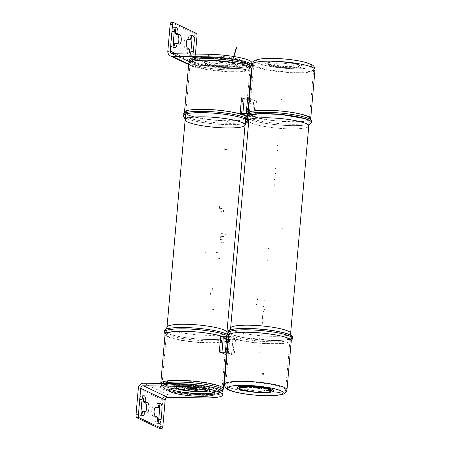 <?xml version="1.0" encoding="UTF-8"?>
<svg xmlns="http://www.w3.org/2000/svg" width="451" height="451" viewBox="0 0 451 451"><rect width="100%" height="100%" fill="white"/><g stroke="black" fill="none" stroke-linecap="round" stroke-linejoin="round"><path stroke-width="0.34" stroke-dasharray="2.25 1.69" d="M203.711 391.97A30.07 4.933 -175 0 0 221.971 389.038A30.07 4.933 -175 0 0 192.447 381.507A30.07 4.933 -175 0 0 162.061 383.795A30.07 4.933 -175 0 0 203.711 391.97M231.763 71.326A30.07 4.933 -175 0 0 250.023 68.394A30.07 4.933 -175 0 0 220.5 60.857A30.07 4.933 -175 0 0 190.113 63.151A30.07 4.933 -175 0 0 231.763 71.326M185.649 118.207A32.478 5.327 5 0 1 185.023 117.891A32.478 5.327 5 0 1 184.527 117.604A32.478 5.327 -175 0 0 214.98 123.963A32.478 5.327 -175 0 0 246.066 122.988A32.478 5.327 5 0 1 245.536 123.185A32.478 5.327 5 0 1 215.837 124.036A32.478 5.327 5 0 1 185.649 118.207M222.208 336.722L221.588 336.841A31.429 5.158 5 0 1 227.124 339.473L234.294 339.71L232.941 355.157L228.127 354.875A3.907 0.643 -175 0 0 226.041 355.05L225.979 355.185M228.026 339.62L226.678 355.061M227.704 352.389L227.214 352.282L227.704 352.389M232.941 355.157L232.699 355.151A4.121 0.676 5 0 1 234.216 355.309L235.569 339.862A4.121 0.676 -175 0 0 234.046 339.71L232.84 339.896L231.526 354.926L234.261 355.315M233.268 355.027A31.429 5.158 5 0 1 227.732 352.4A31.429 5.158 5 0 0 233.268 355.027M227.868 336.807L228.183 336.812L226.83 352.254M221.915 336.717L220.562 352.158M234.294 339.71L234.621 339.586A31.429 5.158 5 0 1 229.085 336.953L228.183 336.812M247.278 391.22A18.333 3.01 -175 0 0 262.64 392.612A18.333 3.01 -175 0 0 263.271 392.618M251.821 387.471A9.494 1.556 -175 0 0 249.815 389.985A9.494 1.556 -175 0 0 264.895 390.216A9.494 1.556 -175 0 0 251.821 387.471M291.791 339.654A32.478 5.327 5 0 1 291.78 339.659A32.478 5.327 5 0 1 272.816 341.813A32.478 5.327 5 0 1 228.403 334.118A32.478 5.327 5 0 1 228.392 334.106M292.637 337.534L286.785 339.823L272.934 340.494A32.478 5.327 5 0 1 227.947 331.66A32.478 5.327 5 0 1 260.763 329.185A32.478 5.327 5 0 1 292.654 337.325A32.478 5.327 5 0 1 272.928 340.494A32.478 5.327 5 0 1 228.138 332.348A32.478 5.327 -175 0 0 229.52 333.52A32.478 5.327 -175 0 0 259.838 339.8A32.478 5.327 -175 0 0 290.782 338.881A32.478 5.327 -175 0 0 292.344 337.962A32.478 5.327 5 0 1 272.928 340.494L242.79 337.506L232.096 334.721L227.924 331.874M180.862 384.376A27.973 4.589 5 0 1 219.4 392.46A27.973 4.589 5 0 1 174.96 391.789A27.973 4.589 5 0 1 180.862 384.376M228.488 336.745A32.478 5.327 5 0 1 228.882 337.692A32.478 5.327 5 0 1 228.121 338.701A32.478 5.327 5 0 1 209.157 340.86A32.478 5.327 5 0 1 164.745 333.159A32.478 5.327 5 0 1 164.733 333.148M208.108 342.675A30.279 4.967 5 0 1 166.171 334.445A30.279 4.967 5 0 1 184.555 331.491A30.279 4.967 5 0 1 226.492 339.721A30.279 4.967 5 0 1 208.108 342.675M164.485 331.389A32.478 5.327 -175 0 0 166.853 333.086A32.478 5.327 -175 0 0 205.301 339.423A32.478 5.327 -175 0 0 228.68 335.51A32.478 5.327 5 0 1 228.995 336.367A32.478 5.327 5 0 1 227.124 337.923A32.478 5.327 5 0 1 209.275 339.535A32.478 5.327 5 0 1 165.861 332.562A32.478 5.327 5 0 1 164.288 330.701M202.589 394.693A27.894 4.578 -175 0 0 217.331 389.929A27.894 4.578 -175 0 0 180.896 384.393A27.894 4.578 -175 0 0 166.154 389.157A27.894 4.578 -175 0 0 202.589 394.693M183.619 390.262A18.333 3.01 -175 0 0 198.987 391.654A18.333 3.01 -175 0 0 199.618 391.66M208.289 390.983A18.333 3.01 -175 0 0 192.115 385.267A18.333 3.01 -175 0 0 175.197 388.085M188.163 386.513A9.494 1.556 -175 0 0 186.162 389.027A9.494 1.556 -175 0 0 201.242 389.258A9.494 1.556 -175 0 0 188.163 386.513M228.572 336.745A4.121 0.676 -175 0 0 228.877 336.688L227.524 352.13A4.121 0.676 5 0 1 227.225 352.186M228.877 336.688L228.815 336.824A3.907 0.643 5 0 1 228.561 336.886M227.524 352.13A31.412 5.153 5 0 0 234.216 355.309L234.486 355.174A3.907 0.643 -175 0 0 231.526 354.926M227.36 340.015A3.907 0.643 5 0 1 229.441 339.845L228.268 339.62A4.121 0.676 -175 0 0 227.332 339.738L226.041 355.05M229.441 339.845L228.127 354.875M163.482 387.386A30.972 5.079 -175 0 0 196.405 393.244A30.972 5.079 -175 0 0 222.574 390.978A30.972 5.079 5 0 1 191.45 392.877A30.972 5.079 5 0 1 161.131 385.599A30.972 5.079 -175 0 0 163.482 387.386M163.217 383.491A30.972 5.079 -175 0 0 161.131 385.599A30.972 5.079 5 0 1 163.217 383.491M162.912 389.106A31.429 5.158 -175 0 0 193.829 394.884A31.429 5.158 -175 0 0 221.943 393.481A31.429 5.158 5 0 1 183.129 393.785A31.429 5.158 5 0 1 161.734 385.509A31.429 5.158 -175 0 0 162.912 389.106M166.081 389.157A27.973 4.589 -175 0 0 213.994 394.208A27.973 4.589 -175 0 0 195.153 385.261A27.973 4.589 -175 0 0 166.081 389.157M217.399 389.929A27.973 4.589 5 0 1 188.332 393.824A27.973 4.589 5 0 1 169.491 384.872A27.973 4.589 5 0 1 217.399 389.929M213.069 392.703A22.916 3.76 -175 0 0 214.575 391.541A22.916 3.76 -175 0 0 192.07 385.797A22.916 3.76 -175 0 0 168.911 387.544A22.916 3.76 -175 0 0 170.19 388.954M223.053 392.28A31.429 5.158 5 0 1 203.965 395.347L203.739 397.923M162.856 426.398L160.449 426.364L162.766 399.885A5.237 4.73 115.4 0 1 168.026 394.805L203.965 395.347M141.738 414.548A4.747 1.889 -89.1 0 1 140.52 415.613A4.747 1.889 -89.1 0 1 138.745 409.987L139.658 399.552A4.747 1.889 -89.1 0 1 141.575 395.679A4.747 1.889 -89.1 0 1 142.758 396.784M145.65 411.588A4.747 1.889 -89.1 0 1 144.72 412.175A4.747 1.889 -89.1 0 1 144.388 412.09L142.482 411.188M160.449 426.364A2.514 1.003 -89.1 0 1 159.434 428.416M155.905 407.845L155.956 407.292A4.747 1.889 -89.1 0 1 157.873 403.419A4.747 1.889 -89.1 0 1 159.056 404.524M155.73 406.965L154.005 406.943L155.138 407.478M154.005 406.943A4.747 1.889 90.9 0 0 153.667 406.858A4.747 1.889 90.9 0 0 151.722 411.154A4.747 1.889 90.9 0 0 153.188 416.273L155.088 417.175L155.043 417.727A4.747 1.889 -89.1 0 0 156.813 423.354A4.747 1.889 -89.1 0 0 158.03 422.288M157.489 417.209L155.088 417.175M204.258 389.912A1.872 0.304 5 0 1 202.51 389.619A1.872 0.304 5 0 1 202.51 389.292L202.51 389.292A1.872 0.304 5 0 1 205.712 389.574L205.712 389.574A1.872 0.304 5 0 1 204.258 389.912M193.772 389.331A4.961 0.812 -175 0 0 196.749 388.734A4.961 0.812 -175 0 0 191.912 387.601A4.961 0.812 -175 0 0 186.951 387.877A4.961 0.812 -175 0 0 188.817 388.801A4.961 0.812 -175 0 0 193.772 389.331M199.849 388.661L199.173 388.61L199.849 388.661M184.876 387.076L185.513 387.155L184.876 387.076M196.41 387.195A1.872 0.304 5 0 1 193.885 387.2A1.872 0.304 5 0 1 193.005 386.676L193.005 386.676A1.872 0.304 5 0 1 196.208 386.958L196.208 386.958A1.872 0.304 5 0 1 196.41 387.195M182.21 386.592A1.872 0.304 5 0 1 182.864 386.755L182.864 386.755A1.872 0.304 5 0 1 182.435 387.11A1.872 0.304 5 0 1 180.022 386.902A1.872 0.304 5 0 1 179.661 386.473L179.661 386.473A1.872 0.304 5 0 1 182.21 386.592M207.015 390.662A15.717 2.576 -175 0 0 192.036 386.186A15.717 2.576 -175 0 0 176.504 387.995A15.717 2.576 5 0 1 176.155 387.381A15.717 2.576 5 0 1 192.025 386.18A15.717 2.576 5 0 1 207.466 390.115A15.717 2.576 5 0 1 207.015 390.662M193.614 388.937A4.493 0.739 -175 0 0 194.561 387.747A4.493 0.739 -175 0 0 187.424 387.64A4.493 0.739 -175 0 0 193.614 388.937M193.738 389.174A4.854 0.795 -175 0 0 196.653 388.593A4.854 0.795 -175 0 0 191.923 387.488A4.854 0.795 -175 0 0 187.069 387.753A4.854 0.795 -175 0 0 188.89 388.661A4.854 0.795 -175 0 0 193.738 389.174M231.256 62.926L231.329 63.208L231.256 62.926M214.163 60.535A15.717 2.576 5 0 1 235.811 65.079A15.717 2.576 5 0 1 210.843 64.702A15.717 2.576 5 0 1 214.163 60.535M220.116 239.509L220.449 236.826L220.116 239.509L224.654 239.988L224.987 237.305L224.654 239.988M224.248 237.164L224.237 236.606L221.379 236.301L221.227 236.843L221.278 236.358L224.232 236.583L224.147 237.215L221.227 236.843L224.248 237.164M220.719 236.871L220.883 233.55L225.421 234.03L224.666 237.209L225.41 234.013L220.877 233.533L220.708 236.854M220.105 239.487L224.643 239.966M223.673 242.914L220.815 242.615L223.673 242.914M224.53 242.954L224.175 242.897L224.53 242.954M223.702 242.356L220.838 242.057L223.702 242.356M210.031 308.749L213.673 309.578L210.031 308.749M222.879 210.741L227.417 211.22L222.879 210.741M227.603 149.8L223.938 149.163L227.592 149.929M176.939 388.04A16.259 2.667 5 0 1 193.834 385.78A16.259 2.667 5 0 1 204.788 390.978A16.259 2.667 5 0 1 176.939 388.04M177.435 388.091A15.717 2.576 5 0 1 176.194 386.935A15.717 2.576 5 0 1 192.075 385.74A15.717 2.576 5 0 1 207.505 389.675A15.717 2.576 5 0 1 194.86 391.102A15.717 2.576 5 0 1 177.435 388.091M167.017 327.184A30.07 4.933 -175 0 0 169.39 329.393A30.07 4.933 -175 0 0 202.725 335.155A30.07 4.933 -175 0 0 226.921 332.426M210.73 294.993L210.38 292.271L210.73 294.993M212.568 288.555L212.917 291.284L212.568 288.555M206.028 252.109L205.464 252.864L206.028 252.109M220.218 208.272L220.342 208.796L222.698 209.219L222.574 208.689L220.218 208.272M222.963 206.338L223.606 211.914L219.958 211.147L219.31 205.571L222.963 206.338M227.479 121.364L227.563 120.806L227.405 121.33M219.53 258.491L215.882 257.724L219.53 258.491M230.033 127.396L230.083 127.836L230.111 127.345M215.234 252.148L218.887 252.915L215.234 252.148M226.932 126.748L226.983 127.182L226.932 126.748M205.859 63.219A15.717 2.576 -175 0 0 223.29 66.235A15.717 2.576 -175 0 0 235.929 64.803A15.717 2.576 -175 0 0 220.483 60.868A15.717 2.576 -175 0 0 204.619 62.069A15.717 2.576 -175 0 0 205.859 63.219M205.318 63.698A16.259 2.667 -175 0 0 233.161 66.635A16.259 2.667 -175 0 0 222.213 61.437A16.259 2.667 -175 0 0 205.318 63.698M205.819 63.664A15.717 2.576 -175 0 0 223.239 66.68A15.717 2.576 -175 0 0 235.89 65.254A15.717 2.576 -175 0 0 220.46 61.313A15.717 2.576 -175 0 0 204.579 62.514A15.717 2.576 -175 0 0 205.819 63.664M281.587 99.429L281.593 98.938L281.587 99.429M277.85 139.748L278.228 139.303L278.002 139.804M278.6 138.846L278.397 139.274L278.476 138.79M277.974 144.388L277.979 144.974L277.844 144.416M277.59 145.572L278.07 145.098L277.59 145.572L277.562 145.013L277.585 145.572M277.686 150.211L277.292 150.73L277.686 150.211M276.891 151.203L277.269 150.735M277.015 151.26L277.388 150.792M276.97 156.491L276.982 155.995L276.97 156.491M275.544 168.544L275.55 168.048L275.544 168.544M276.057 168.133L275.572 168.612L275.927 168.167M274.879 174.238L275.454 173.342M275.003 174.3L275.578 173.404M274.541 179.566L274.693 180.096L275.149 179.526L274.986 178.9L274.992 179.594L274.885 179.03L274.4 179.504L274.563 180.129L274.885 179.03L274.411 179.599M274.49 179.633L274.462 180.259L274.36 179.661M274.665 184.769L274.388 185.344L274.541 184.713M274.146 185.451L273.864 186.009L274.022 185.395M271.936 214.084L271.942 213.588L271.936 214.084M259.799 351.876L259.291 352.378L259.799 351.876M260.588 345.99L260.159 346.548L260.588 345.99M260.086 346.65L259.883 347.078L259.962 346.588M260.847 340.787L260.853 340.296L260.847 340.787M260.379 340.888L260.503 341.351L260.25 340.922M261.298 329.247L261.783 328.773L261.298 329.247M261.935 329.303L261.811 328.841L261.805 329.331M263.192 321.225L262.042 323.655L263.192 321.225M261.777 323.981L262.104 323.609L261.777 323.981M262.025 323.463L262.499 323.079L262.025 323.463M262.572 322.989L262.296 323.57L262.448 322.933M262.448 317.792L262.6 318.321L263.023 317.786L262.894 317.126L263.057 317.746L262.657 317.284L262.471 318.35L262.792 317.25L262.319 317.82M262.764 317.154L262.054 314.527L262.894 317.126M262.397 317.854L262.499 318.451L262.268 317.887M263.237 312.137L263.384 311.506L262.989 312.036M263.283 312.053L263.384 311.5L263.034 311.945M263.531 306.798L263.407 306.336L263.395 306.832M263.446 306.765L263.457 306.268L263.61 306.804L263.953 306.263L263.581 306.731M264.241 300.62L264.393 299.983L264.123 300.563M263.745 301.009L264.066 300.637L263.745 301.009M258.919 373.907L263.463 374.386L258.919 373.907M264.032 373.552L259.488 373.073L264.032 373.552M264.636 308.941L263.61 311.432L264.636 308.941M262.183 332.742L260.915 335.116L262.183 332.742M259.613 338.239L260.317 340.866L259.613 338.239M268.063 260.193L267.511 260.757L268.063 260.193M267.905 260.159L267.911 259.663L267.905 260.159M267.798 254.928L268.272 254.544L267.798 254.933M268.069 254.353L268.548 253.969L268.069 254.353M267.776 254.933L267.973 254.505L267.894 254.99M268.57 253.969L268.249 254.336L268.452 253.907M268.351 248.619L268.835 248.14L268.351 248.619M272.032 61.178A30.07 4.933 5 0 1 313.682 69.353A30.07 4.933 5 0 1 283.296 71.641A30.07 4.933 5 0 1 253.772 64.11A30.07 4.933 5 0 1 272.032 61.178M243.98 381.822A30.07 4.933 5 0 1 285.63 389.997A30.07 4.933 5 0 1 255.243 392.291A30.07 4.933 5 0 1 225.72 384.754A30.07 4.933 5 0 1 243.98 381.822M307.182 116.482A30.279 4.967 5 0 1 309.572 118.703A30.279 4.967 5 0 1 278.977 121.015A30.279 4.967 5 0 1 249.245 113.426A30.279 4.967 5 0 1 273.616 110.675A30.279 4.967 5 0 1 307.182 116.482M308.89 120.062A32.478 5.327 5 0 1 309.882 120.586A32.478 5.327 5 0 1 309.194 124.143A32.478 5.327 5 0 1 278.633 124.921A32.478 5.327 5 0 1 248.676 118.844A32.478 5.327 5 0 1 248.619 115.225A32.478 5.327 5 0 1 278.149 114.188A32.478 5.327 5 0 1 308.89 120.062M306.353 123.754A30.07 4.933 5 0 1 308.726 125.964A30.07 4.933 5 0 1 278.346 128.253A30.07 4.933 5 0 1 248.817 120.721A30.07 4.933 5 0 1 273.018 117.993A30.07 4.933 5 0 1 306.353 123.754M277.822 61.494A15.717 2.576 5 0 1 299.588 65.767A15.717 2.576 5 0 1 283.707 66.962A15.717 2.576 5 0 1 268.277 63.027A15.717 2.576 5 0 1 277.822 61.494M277.782 61.939A15.717 2.576 5 0 1 299.549 66.212A15.717 2.576 5 0 1 283.668 67.408A15.717 2.576 5 0 1 268.238 63.473A15.717 2.576 5 0 1 277.782 61.939M311.399 122.041A32.478 5.327 5 0 1 291.729 125.615A32.478 5.327 5 0 1 248.676 118.844A32.478 5.327 5 0 1 246.872 116.397M287.761 338.459A30.279 4.967 -175 0 0 254.195 332.658A30.279 4.967 -175 0 0 229.824 335.403A30.279 4.967 -175 0 0 259.556 342.991A30.279 4.967 -175 0 0 290.151 340.68A30.279 4.967 -175 0 0 287.761 338.459M288.206 331.181A30.07 4.933 -175 0 0 254.871 325.413A30.07 4.933 -175 0 0 230.67 328.142A30.07 4.933 -175 0 0 260.199 335.679A30.07 4.933 -175 0 0 290.579 333.385A30.07 4.933 -175 0 0 288.206 331.181M256.985 303.309L255.914 305.84L256.985 303.309M257.267 298.427L257.893 300.98L257.267 298.427M291.859 190.874L292.034 193.569L291.859 190.874M282.202 228.809L282.315 228.353L282.202 228.809M186.956 388.029A5.299 0.868 5 0 1 189.747 387.809A5.299 0.868 5 0 1 196.715 388.886M196.997 389.388A5.299 0.868 5 0 1 191.731 389.653A5.299 0.868 5 0 1 186.596 388.474M186.827 388.023A5.147 0.846 5 0 1 189.82 387.691A5.147 0.846 5 0 1 196.85 388.903M196.89 388.942A5.147 0.846 5 0 1 191.748 389.484A5.147 0.846 5 0 1 186.776 388.057M261.619 392.167A15.717 2.576 -175 0 0 271.164 390.634A15.717 2.576 -175 0 0 255.734 386.699A15.717 2.576 -175 0 0 239.853 387.894A15.717 2.576 -175 0 0 261.619 392.167M247.717 113.511L249.065 98.087L248.755 98.081M241.448 113.421L242.801 97.991L242.446 98.109L242.801 97.991M247.808 113.534L247.56 116.341L253.828 116.431L255.176 100.99L255.531 100.872L248.011 100.748A31.429 5.158 -175 0 0 242.475 98.121L242.475 98.121A31.429 5.158 -175 0 1 248.011 100.748L248.913 100.894L247.808 113.5M249.967 98.233A31.429 5.158 -175 0 0 255.508 100.861A31.429 5.158 -175 0 1 249.967 98.233M248.089 113.556L248.619 113.675A31.429 5.158 -175 0 0 254.155 116.307L253.828 116.431M247.56 116.341L246.793 116.245M276.756 61.494A18.333 3.01 5 0 1 302.018 66.793A18.333 3.01 5 0 1 272.889 66.359A18.333 3.01 5 0 1 276.756 61.494M287.58 66.635A9.494 1.556 5 0 1 274.501 63.89A9.494 1.556 5 0 1 289.581 64.121A9.494 1.556 5 0 1 287.58 66.635M273.154 58.455A27.894 4.578 5 0 1 309.589 63.991A27.894 4.578 5 0 1 294.847 68.761A27.894 4.578 5 0 1 258.412 63.219A27.894 4.578 5 0 1 273.154 58.455M246.86 115.456A32.478 5.327 -175 0 0 278.752 123.597A32.478 5.327 -175 0 0 311.568 121.122M266.468 113.613A32.478 5.327 -175 0 0 246.742 116.781A32.478 5.327 -175 0 0 278.633 124.921A32.478 5.327 -175 0 0 311.455 122.446A32.478 5.327 -175 0 0 266.468 113.613M231.222 67.813A27.973 4.589 -175 0 0 237.125 60.4A27.973 4.589 -175 0 0 192.684 59.729A27.973 4.589 -175 0 0 231.222 67.813M183.202 114.503A32.478 5.327 -175 0 0 215.093 122.638A32.478 5.327 -175 0 0 247.915 120.163M203.976 109.514A30.279 4.967 -175 0 0 185.592 112.468A30.279 4.967 -175 0 0 227.53 120.699A30.279 4.967 -175 0 0 245.913 117.745A30.279 4.967 -175 0 0 203.976 109.514M209.495 57.497A27.894 4.578 5 0 1 245.93 63.033A27.894 4.578 5 0 1 231.188 67.802A27.894 4.578 5 0 1 194.753 62.261A27.894 4.578 5 0 1 209.495 57.497M213.103 60.535A18.333 3.01 5 0 1 238.359 65.835A18.333 3.01 5 0 1 209.23 65.401A18.333 3.01 5 0 1 213.103 60.535M223.921 65.677A9.494 1.556 5 0 1 210.843 62.937A9.494 1.556 5 0 1 225.923 63.163A9.494 1.556 5 0 1 223.921 65.677M255.103 116.584L255.373 116.454A3.907 0.643 -175 0 0 252.413 116.206L253.586 116.431A4.121 0.676 5 0 1 255.103 116.584L256.456 101.142A4.121 0.676 -175 0 0 254.933 100.985L253.727 101.176A3.907 0.643 5 0 1 256.692 101.419M255.142 116.595L253.586 116.431M252.413 116.206L253.727 101.176M249.747 97.952L249.459 98.014A4.121 0.676 -175 0 0 249.764 97.963L248.411 113.41A4.121 0.676 5 0 1 248.101 113.466M256.456 101.142A31.412 5.153 -175 0 1 249.764 97.963L249.696 98.098A3.907 0.643 5 0 1 249.448 98.16M249.155 100.9A4.121 0.676 -175 0 0 248.213 101.018L246.866 116.459A4.121 0.676 5 0 1 247.802 116.341L249.014 116.155L250.328 101.12L248.913 100.894M248.213 101.018A31.412 5.153 -175 0 0 241.522 97.839M249.014 116.155A3.907 0.643 -175 0 0 246.928 116.324L246.866 116.459M247.802 116.341L246.883 116.471M191.782 63.946A30.972 5.079 5 0 1 189.51 61.218A30.972 5.079 -175 0 0 219.75 69.437A30.972 5.079 -175 0 0 250.953 66.59A30.972 5.079 5 0 1 227.524 69.95A30.972 5.079 5 0 1 191.782 63.946M191.512 62.215A31.429 5.158 5 0 1 190.091 61.409A31.429 5.158 5 0 1 189.555 60.975A31.429 5.158 -175 0 0 190.091 61.409A31.429 5.158 -175 0 0 219.891 67.785A31.429 5.158 -175 0 0 250.35 66.68A31.429 5.158 5 0 1 222.084 67.966A31.429 5.158 5 0 1 191.512 62.215M250.948 66.348A31.429 5.158 5 0 1 250.35 66.68A31.429 5.158 -175 0 0 250.948 66.348A31.429 5.158 -175 0 1 232.564 68.451L196.625 67.915A5.237 4.73 -64.6 0 1 194.826 67.498A5.237 4.73 -64.6 0 1 192.267 62.695L194.584 36.21L196.986 36.249M194.685 62.261A27.973 4.589 5 0 1 223.752 58.365A27.973 4.589 5 0 1 242.593 67.317A27.973 4.589 5 0 1 194.685 62.261M246.004 63.033A27.973 4.589 -175 0 0 198.09 57.982A27.973 4.589 -175 0 0 216.931 66.928A27.973 4.589 -175 0 0 246.004 63.033M195.43 54.075L194.669 62.728A2.621 2.362 -64.6 0 0 196.85 65.339L232.789 65.88L232.564 68.451M211.654 55.839A22.916 3.76 5 0 1 243.399 62.069A22.916 3.76 5 0 1 220.24 63.816A22.916 3.76 5 0 1 197.735 58.078A22.916 3.76 5 0 1 211.654 55.839M251.878 62.813A31.429 5.158 5 0 1 232.789 65.88M211.429 58.416A22.916 3.76 5 0 1 243.174 64.645A22.916 3.76 5 0 1 220.015 66.393A22.916 3.76 5 0 1 197.51 60.648A22.916 3.76 5 0 1 211.429 58.416M190.136 53.996A4.747 1.889 90.9 0 0 191.421 55.321A4.747 1.889 90.9 0 0 192.74 54.035M187.791 48.24L185.389 48.201L187.289 49.108L187.244 49.661A4.747 1.889 -89.1 0 0 189.014 55.281A4.747 1.889 -89.1 0 0 190.339 53.996M190.559 39.26L188.157 39.22A4.747 1.889 -89.1 0 1 190.074 35.353A4.747 1.889 -89.1 0 1 191.258 36.452M188.157 39.22L188.106 39.778M185.389 48.201A4.747 1.889 -89.1 0 1 183.923 43.082A4.747 1.889 -89.1 0 1 185.868 38.792A4.747 1.889 -89.1 0 1 186.207 38.871L187.34 39.412M171.155 22.55A2.514 1.003 -89.1 0 1 171.335 22.595L193.823 33.273A2.514 1.003 -89.1 0 1 194.584 36.21M174.261 31.519L171.859 31.48L170.946 41.92A4.747 1.889 -89.1 0 0 172.722 47.541A4.747 1.889 -89.1 0 0 173.939 46.476M178.991 44.057L176.589 44.023L174.684 43.121M176.589 44.023A4.747 1.889 90.9 0 0 176.927 44.102A4.747 1.889 90.9 0 0 177.852 43.521M171.859 31.48A4.747 1.889 -89.1 0 1 173.776 27.612A4.747 1.889 -89.1 0 1 174.96 28.712M189.691 49.142L187.289 49.108M271.04 391.31A16.259 2.667 5 0 1 255.277 391.88A16.259 2.667 5 0 1 239.859 388.582M298.348 64.611A15.717 2.576 -175 0 0 280.911 61.601A15.717 2.576 -175 0 0 268.277 63.033A15.717 2.576 -175 0 0 283.718 66.968A15.717 2.576 -175 0 0 299.588 65.767A15.717 2.576 -175 0 0 298.348 64.611M298.804 65.107A16.259 2.667 -175 0 0 270.955 62.17A16.259 2.667 -175 0 0 281.909 67.368A16.259 2.667 -175 0 0 298.804 65.107M286.988 389.861A31.412 5.153 5 0 1 255.249 392.257A31.412 5.153 5 0 1 224.406 384.387M291.278 340.781A31.412 5.153 5 0 1 259.539 343.177A31.412 5.153 5 0 1 228.702 335.302M223.33 388.903A31.412 5.153 5 0 1 191.59 391.299A31.412 5.153 5 0 1 160.748 383.429M223.245 336.734A31.412 5.153 5 0 1 227.62 339.823A31.412 5.153 5 0 1 208.548 342.884A31.412 5.153 5 0 1 165.043 334.349M232.84 339.896A3.907 0.643 5 0 1 235.805 340.144M168.026 394.805L143.576 383.198M162.766 399.885L138.322 388.272M142.059 399.586L139.658 399.552M141.146 410.021L138.745 409.987M146.789 412.129L144.388 412.09M158.357 407.326L155.956 407.292M155.589 416.307L153.188 416.273M157.444 417.767L155.043 417.727M187.086 388.863A5.683 0.93 -175 0 0 194.02 389.799A5.683 0.93 -175 0 0 196.444 389.681M197.245 388.948A5.683 0.93 -175 0 0 191.895 387.821A5.683 0.93 -175 0 0 186.426 388.007M200.498 388.88L198.502 388.852L200.498 388.88M184.284 387.172L186.009 387.533L184.284 387.172M196.597 387.251A2.069 0.338 5 0 1 193.186 387.133A2.069 0.338 5 0 1 193.992 386.625A2.069 0.338 5 0 1 196.597 387.251M182.305 386.603A2.069 0.338 5 0 1 182.243 387.183A2.069 0.338 5 0 1 179.188 386.62A2.069 0.338 5 0 1 182.305 386.603M204.275 389.974A2.069 0.338 5 0 1 202.228 389.32A2.069 0.338 5 0 1 205.78 389.568A2.069 0.338 5 0 1 204.275 389.974M233.635 56.482L231.944 62.114L232.226 62.193L231.284 62.92M292.643 337.461A32.495 5.333 5 0 1 272.94 340.454A32.495 5.333 5 0 1 227.935 331.801M290.624 333.39A30.11 4.938 5 0 1 272.336 336.328A30.11 4.938 5 0 1 230.63 328.142M308.772 125.964A30.11 4.938 5 0 1 290.483 128.901A30.11 4.938 5 0 1 248.777 120.716M309.82 123.929L309.747 123.986A32.495 5.333 5 0 1 309.206 124.183A32.495 5.333 5 0 1 291.735 125.654A32.495 5.333 5 0 1 248.659 118.884A32.495 5.333 5 0 1 248.157 118.596L248.095 118.528M191.015 388.3A4.527 0.744 5 0 1 192.673 388.446M294.875 68.772A27.973 4.589 -175 0 0 300.783 61.359A27.973 4.589 -175 0 0 256.337 60.688A27.973 4.589 -175 0 0 294.875 68.772M252.413 64.245A31.412 5.153 -175 0 0 295.918 72.786A31.412 5.153 -175 0 0 314.995 69.719M248.118 113.325A31.412 5.153 -175 0 0 291.622 121.866A31.412 5.153 -175 0 0 310.7 118.799M232.259 71.827A31.412 5.153 -175 0 0 251.337 68.761C251.083 66.173 249.972 64.493 248.005 63.732L242.294 61.561C236.578 60 229.497 58.833 221.052 58.055C213.915 57.429 207.55 57.26 201.947 57.542C198.113 57.728 195.091 58.185 192.87 58.923C190.846 59.318 189.476 60.772 188.755 63.287A31.412 5.153 -175 0 0 232.259 71.827M184.465 112.367A31.412 5.153 -175 0 0 227.969 120.907A31.412 5.153 -175 0 0 247.041 117.846M247.041 117.677A31.412 5.153 -175 0 0 246.72 116.995M248.242 101.295A3.907 0.643 5 0 1 250.328 101.12M172.4 53.725L196.85 65.339M188.681 64.138L196.625 67.915M175.828 53.782L194.669 62.728M167.823 51.081L192.267 62.695M189.645 49.695L187.244 49.661M187.932 38.899L186.207 38.871M196.224 33.312L193.823 33.273M171.335 22.595L173.736 22.629M173.347 41.954L170.946 41.92M221.971 389.038L226.774 334.146M245.57 119.273L250.023 68.394M162.061 383.795L166.864 328.909M185.665 114.03L190.113 63.151M185.023 117.891L184.465 117.542M245.536 123.185L246.139 122.937M161.131 385.599L164.903 388.886L170.455 390.808C181.776 393.824 200.002 395.268 209.721 394.67C213.74 394.495 216.892 394.033 219.192 393.272L222.574 390.978L221.757 391.88L219.175 393.283L213.171 394.422L191.647 394.185L172.739 391.378L164.04 388.441L161.785 386.642L160.748 383.457M226.284 355.134L227.62 339.823L228.121 338.701M166.171 334.445L165.517 332.331L165.861 332.562M227.124 337.923L227.501 337.754L226.492 339.721M228.995 336.367L228.882 337.692M228.572 336.734L228.86 336.677M222.574 390.978L222.546 391.288L221.999 390.78L222.546 391.288L222.574 390.978M161.103 385.915L161.734 385.509L161.103 385.915M168.911 387.544L168.685 390.121M214.575 391.541L214.349 394.112M143.976 395.719L141.575 395.679M142.922 415.647L140.52 415.613M147.127 412.208L144.72 412.175M160.274 403.459L157.873 403.419M156.069 406.898L153.667 406.858M159.22 423.388L156.813 423.354M205.712 389.574A6.066 6.066 0 0 0 202.51 389.292L205.712 389.574M196.749 388.734L196.833 388.824C196.022 388.796 198.919 388.813 191.833 387.832C185 387.584 187.565 388.063 186.855 387.95L186.951 387.877M199.173 388.61L199.866 388.666M185.513 387.155A0.654 0.654 0 0 0 184.814 387.093L185.513 387.155M191.387 389.968L191.156 389.839A0.654 0.654 0 0 0 190.463 389.777L190.215 389.867M198.243 390.989A6.066 6.066 0 0 0 195.041 390.713M196.208 386.958A6.066 6.066 0 0 0 193.005 386.676L196.208 386.958M182.864 386.755A6.066 6.066 0 0 0 179.661 386.473L182.864 386.755M184.121 389.247A6.066 6.066 0 0 0 180.919 388.971M196.653 388.593C195.83 388.277 197.617 388.136 192.03 387.375C188.118 387.279 186.466 387.403 187.069 387.753M233.928 56.533L232.226 62.193L231.329 63.208M176.194 386.935L176.155 387.426L177.136 388.085C181.026 389.664 187.255 390.701 195.819 391.192C200.402 391.372 203.807 391.22 206.028 390.729L207.46 390.166L207.505 389.675M227.062 334.304L227.558 334.586M166.549 329.005L166.019 329.202M235.89 65.254L235.929 64.764L234.621 63.957L227.552 62.17L211.959 60.93C202.257 61.477 205.425 62.142 204.619 62.035L204.579 62.514M253.772 64.11L225.72 384.754M313.682 69.353L285.63 389.997M309.572 118.703L310.226 120.817L309.882 120.586M249.245 113.426L248.236 115.394L248.619 115.225M248.817 120.721L248.123 118.5L248.676 118.844C254.308 122.136 275.42 125.457 291.729 125.609C299.949 125.711 305.767 125.22 309.194 124.143L309.798 123.895L308.726 125.964M299.549 66.212L299.582 65.722L298.607 65.062C294.717 63.484 288.488 62.447 279.924 61.956C275.335 61.776 271.936 61.928 269.715 62.418L268.283 62.982L268.238 63.473M229.655 330.121L230.196 329.923M291.239 335.51L290.743 335.223M229.824 335.403L229.176 333.289L229.52 333.52M290.151 340.68L291.16 338.712L290.782 338.881M230.207 329.963L229.672 330.16M229.604 330.211L230.67 328.142M290.72 335.256L291.211 335.544M291.278 335.606L290.579 333.385M247.469 390.222A6.066 6.066 0 0 0 244.267 389.946M239.814 388.339L239.808 388.373C240.174 388.384 238.754 388.655 244.498 390.233C253.141 392.302 266.485 392.708 269.687 391.688L271.113 391.124L271.164 390.634M262.059 392.026A6.066 6.066 0 0 0 258.857 391.744M269.777 390.56A6.066 6.066 0 0 0 266.575 390.278M259.956 387.854A6.066 6.066 0 0 0 256.754 387.578M246.173 387.646A6.066 6.066 0 0 0 242.965 387.37M248.772 98.081L247.058 117.694M185.592 112.468L184.583 114.436L184.961 114.266M246.223 119.628L246.567 119.859L245.913 117.745M189.538 60.902L190.091 61.409L189.538 60.902M250.981 66.274L250.35 66.68L250.981 66.274M189.51 61.218C191.072 59.673 192.194 58.912 192.881 58.923L195.847 58.185C199.173 57.61 203.48 57.356 208.762 57.418L232.113 59.419C237.598 60.299 241.99 61.33 245.288 62.52C248.197 63.287 251.089 65.987 250.953 66.59M243.174 64.645L243.399 62.069M197.51 60.648L197.735 58.078M191.421 55.321L189.014 55.281M192.476 35.387L190.074 35.353M188.27 38.825L185.868 38.792M188.648 64.561L194.826 67.498M171.504 53.522L195.948 65.13M175.123 47.581L172.722 47.541M179.329 44.142L176.927 44.102M176.178 27.646L173.776 27.612"/><path stroke-width="0.68" d="M184.527 117.604A32.478 5.327 5 0 1 215.905 113.348A32.478 5.327 5 0 1 246.066 122.988A32.478 5.327 -175 0 0 247.796 121.488A32.478 5.327 -175 0 0 246.223 119.628A32.478 5.327 -175 0 0 202.815 112.654A32.478 5.327 -175 0 0 184.961 114.266A32.478 5.327 -175 0 0 183.089 115.822A32.478 5.327 -175 0 0 184.527 117.604M187.537 121.967A30.07 4.933 5 0 1 185.164 119.763A30.07 4.933 5 0 1 215.544 117.469A30.07 4.933 5 0 1 245.068 125.006A30.07 4.933 5 0 1 220.872 127.734A30.07 4.933 5 0 1 187.537 121.967M226.971 355.067L226.921 355.067A4.121 0.676 5 0 0 225.979 355.185L226.041 355.05M227.225 352.186A4.121 0.676 5 0 1 226.588 352.248L220.235 352.287A31.429 5.158 5 0 1 225.776 354.914L226.678 355.061L225.776 354.914A31.429 5.158 5 0 0 220.235 352.287L220.81 352.163A4.121 0.676 5 0 1 219.287 352.005A31.412 5.153 5 0 1 225.979 355.185M222.208 336.722L227.868 336.807M263.271 392.618A18.333 3.01 -175 0 0 269.94 388.599A18.333 3.01 -175 0 0 241.415 386.107A18.333 3.01 -175 0 0 247.278 391.22M266.248 395.651A27.894 4.578 -175 0 0 280.984 390.887A27.894 4.578 -175 0 0 244.555 385.346A27.894 4.578 -175 0 0 229.813 390.115A27.894 4.578 -175 0 0 266.248 395.651M224.406 384.387A31.412 5.153 5 0 1 243.484 381.32A31.412 5.153 5 0 1 286.988 389.861C286.284 392.364 284.902 393.824 282.833 394.236L276.829 395.38C270.933 395.927 263.756 395.848 255.3 395.144C248.168 394.524 241.866 393.588 236.397 392.336C232.654 391.491 229.756 390.51 227.699 389.399C225.776 388.661 224.677 386.992 224.406 384.387L228.702 335.302L228.403 334.118A32.478 5.327 5 0 1 227.828 332.985A32.478 5.327 5 0 1 247.554 329.816A32.478 5.327 5 0 1 292.541 338.645A32.478 5.327 5 0 1 291.791 339.654L291.78 339.659M160.748 383.457L165.043 334.349L164.733 333.142A32.478 5.327 5 0 1 164.17 332.026A32.478 5.327 5 0 1 194.234 329.331A32.478 5.327 5 0 1 228.488 336.745M164.17 332.026L164.288 330.701A32.478 5.327 5 0 1 194.601 328.024A32.478 5.327 5 0 1 228.68 335.51A32.478 5.327 -175 0 0 227.062 334.304A32.478 5.327 -175 0 0 197.11 328.227A32.478 5.327 -175 0 0 166.549 329.005A32.478 5.327 -175 0 0 164.485 331.389M199.618 391.66A18.333 3.01 -175 0 0 208.289 390.983M175.197 388.085A18.333 3.01 -175 0 0 183.619 390.262M228.561 336.886A3.907 0.643 5 0 1 226.729 336.993L227.935 336.807A4.121 0.676 -175 0 0 228.572 336.745M228.86 336.677L227.935 336.807M226.729 336.993L225.415 352.028A3.907 0.643 -175 0 0 227.248 351.915M226.588 352.248L225.415 352.028M219.287 352.005L220.64 336.564A4.121 0.676 -175 0 0 222.157 336.717L220.595 336.553M222.157 336.717L223.33 336.942L222.016 351.972L220.81 352.163M223.33 336.942A3.907 0.643 5 0 1 220.37 336.694L220.64 336.564M222.574 390.978A30.972 5.079 -175 0 0 199.314 383.497A30.972 5.079 -175 0 0 163.217 383.491A30.972 5.079 5 0 1 191.54 382.685A30.972 5.079 5 0 1 220.302 388.243A30.972 5.079 5 0 1 222.574 390.978L223.33 388.903L226.284 355.134M221.943 393.481A31.429 5.158 -175 0 0 221.999 390.78A31.429 5.158 -175 0 0 192.194 384.404A31.429 5.158 -175 0 0 161.734 385.509A31.429 5.158 5 0 1 190.001 384.229A31.429 5.158 5 0 1 220.573 389.974A31.429 5.158 5 0 1 221.999 390.78A31.429 5.158 5 0 1 221.943 393.481M159.259 428.371L161.661 428.405A2.514 1.003 90.9 0 0 161.836 428.45L159.434 428.416A2.514 1.003 -89.1 0 1 159.259 428.371L136.766 417.688A2.514 1.003 -89.1 0 1 136.005 414.751L138.406 414.79L140.723 388.305A2.621 2.362 115.4 0 1 143.35 385.768L179.295 386.31L179.521 383.739A31.429 5.158 5 0 1 220.573 389.974A31.429 5.158 5 0 1 223.053 392.28L222.828 394.856A31.429 5.158 -175 0 0 220.347 392.55A31.429 5.158 -175 0 0 179.295 386.31M136.005 414.751L138.322 388.272A5.237 4.73 115.4 0 1 143.576 383.198L179.521 383.739M200.43 396.35A22.916 3.76 -175 0 0 214.349 394.112A22.916 3.76 -175 0 0 191.844 388.373A22.916 3.76 -175 0 0 168.685 390.121A22.916 3.76 -175 0 0 200.43 396.35M161.836 428.45A2.514 1.003 90.9 0 0 162.856 426.398L165.173 399.919A2.621 2.362 115.4 0 1 167.8 397.382L203.739 397.923A31.429 5.158 -175 0 0 222.828 394.856M170.19 388.954A22.916 3.76 -175 0 0 200.656 393.774A22.916 3.76 -175 0 0 213.069 392.703M138.406 414.79A2.514 1.003 90.9 0 0 139.167 417.727L136.766 417.688M161.661 428.405L139.167 417.727M147.607 402.799A4.747 1.889 90.9 0 1 149.072 407.918A4.747 1.889 90.9 0 1 147.127 412.208A4.747 1.889 90.9 0 1 146.789 412.129L144.884 411.222L144.839 411.78A4.747 1.889 90.9 0 1 142.922 415.647A4.747 1.889 90.9 0 1 141.146 410.021L142.059 399.586A4.747 1.889 90.9 0 1 143.976 395.719A4.747 1.889 90.9 0 1 145.752 401.339L145.701 401.892L147.607 402.799L145.205 402.76L143.3 401.858L143.35 401.305A4.747 1.889 -89.1 0 0 142.758 396.784M156.407 406.977A4.747 1.889 -89.1 0 0 156.069 406.898A4.747 1.889 -89.1 0 0 154.124 411.188A4.747 1.889 -89.1 0 0 155.589 416.307L157.489 417.209L157.444 417.767A4.747 1.889 90.9 0 0 159.22 423.388A4.747 1.889 90.9 0 0 161.137 419.52L162.05 409.08A4.747 1.889 90.9 0 0 160.274 403.459A4.747 1.889 90.9 0 0 158.357 407.326L158.307 407.879L155.73 406.965M144.839 411.78L142.437 411.74A4.747 1.889 -89.1 0 1 141.738 414.548M142.437 411.74L142.482 411.188L144.884 411.222M145.205 402.76A4.747 1.889 -89.1 0 1 146.671 406.678A4.747 1.889 -89.1 0 1 145.65 411.588M161.137 419.52L158.735 419.481L159.643 409.046A4.747 1.889 -89.1 0 0 159.056 404.524M155.138 407.478L158.307 407.879M158.735 419.481A4.747 1.889 -89.1 0 1 158.03 422.288M145.701 401.892L143.3 401.858M194.911 390.983A1.872 0.304 5 0 1 195.041 390.713L195.041 390.713A1.872 0.304 5 0 1 198.243 390.989L198.243 390.989A1.872 0.304 5 0 1 197.459 391.355A1.872 0.304 5 0 1 194.911 390.983M181.285 388.931A1.872 0.304 5 0 1 184.121 389.247L184.121 389.247A1.872 0.304 5 0 1 183.692 389.602A1.872 0.304 5 0 1 181.279 389.393A1.872 0.304 5 0 1 180.919 388.971L180.919 388.971A1.872 0.304 5 0 1 181.285 388.931M197.921 391.654A15.717 2.576 -175 0 0 207.015 390.662A15.717 2.576 5 0 1 193.062 391.44A15.717 2.576 5 0 1 177.395 388.536A15.717 2.576 5 0 1 176.504 387.995A15.717 2.576 -175 0 0 197.921 391.654M236.499 47.011L233.635 56.482M227.62 334.648L226.921 332.426A30.07 4.933 -175 0 0 197.397 324.895A30.07 4.933 -175 0 0 167.017 327.184L165.945 329.253M228.138 332.348A32.478 5.327 5 0 1 260.763 329.185A32.478 5.327 5 0 1 292.344 337.962A32.478 5.327 -175 0 0 290.72 335.256A32.478 5.327 -175 0 0 290.089 334.941A32.478 5.327 -175 0 0 259.9 329.112A32.478 5.327 -175 0 0 230.207 329.963A32.478 5.327 -175 0 0 228.138 332.348M246.872 116.397A32.478 5.327 5 0 1 279.564 114.306A32.478 5.327 5 0 1 311.399 122.041M196.715 388.886A5.299 0.868 5 0 1 197.025 389.1A5.299 0.868 5 0 1 196.997 389.388C196.726 389.997 194.511 390.104 190.35 389.703C187.469 389.112 186.224 388.7 186.596 388.474A5.299 0.868 5 0 1 186.618 388.187A5.299 0.868 5 0 1 186.956 388.029M244.628 389.906A1.872 0.304 5 0 1 247.469 390.222L247.469 390.222A1.872 0.304 5 0 1 247.041 390.583A1.872 0.304 5 0 1 244.628 390.369A1.872 0.304 5 0 1 244.267 389.946L244.267 389.946A1.872 0.304 5 0 1 244.628 389.906M261.58 392.612A15.717 2.576 -175 0 0 271.124 391.079A15.717 2.576 -175 0 0 255.694 387.144A15.717 2.576 -175 0 0 239.814 388.339A15.717 2.576 -175 0 0 261.58 392.612M258.727 392.015A1.872 0.304 5 0 1 258.857 391.744L258.857 391.744A1.872 0.304 5 0 1 262.059 392.026L262.059 392.026A1.872 0.304 5 0 1 261.276 392.387A1.872 0.304 5 0 1 258.727 392.015M268.322 390.899A1.872 0.304 5 0 1 266.575 390.605A1.872 0.304 5 0 1 266.575 390.278L266.575 390.278A1.872 0.304 5 0 1 269.777 390.56L269.777 390.56A1.872 0.304 5 0 1 268.322 390.899M260.159 388.097A1.872 0.304 5 0 1 257.634 388.097A1.872 0.304 5 0 1 256.754 387.578L256.754 387.578A1.872 0.304 5 0 1 259.956 387.854L259.956 387.854A1.872 0.304 5 0 1 260.159 388.097M245.519 387.482A1.872 0.304 5 0 1 246.173 387.646L246.173 387.646A1.872 0.304 5 0 1 245.739 388.007A1.872 0.304 5 0 1 243.331 387.792A1.872 0.304 5 0 1 242.965 387.37L242.965 387.37A1.872 0.304 5 0 1 245.519 387.482M246.793 116.245L246.658 116.195A31.429 5.158 -175 0 0 241.122 113.562L247.717 113.511M248.755 98.081L243.095 97.997M247.717 113.528L248.089 113.556M311.472 122.232L311.568 121.122A32.478 5.327 -175 0 0 310.998 119.989A32.478 5.327 -175 0 0 266.586 112.293A32.478 5.327 -175 0 0 247.622 114.447A32.478 5.327 -175 0 0 246.86 115.456L246.765 116.572M247.796 121.488L247.915 120.163A32.478 5.327 -175 0 0 247.34 119.03A32.478 5.327 -175 0 0 202.927 111.335A32.478 5.327 -175 0 0 183.963 113.489A32.478 5.327 -175 0 0 183.202 114.503L183.089 115.822M248.101 113.466A4.121 0.676 5 0 1 247.469 113.528L246.302 113.302L247.616 98.273L248.822 98.081A4.121 0.676 -175 0 0 249.459 98.019M249.747 97.952L248.822 98.081M239.938 113.004A3.907 0.643 -175 0 0 242.903 113.252L241.691 113.438A4.121 0.676 5 0 1 240.174 113.286L241.522 97.839A4.121 0.676 -175 0 0 243.044 97.997L241.482 97.833M242.903 113.252L244.216 98.222A3.907 0.643 5 0 1 241.251 97.974L241.522 97.839M243.044 97.997L244.216 98.222M189.51 61.218A30.972 5.079 5 0 1 220.635 59.312A30.972 5.079 5 0 1 250.953 66.59A30.972 5.079 -175 0 0 248.602 64.803A30.972 5.079 -175 0 0 215.679 58.946A30.972 5.079 -175 0 0 189.51 61.218L189.538 60.902L189.51 61.218M189.555 60.975A31.429 5.158 5 0 1 220.793 57.508A31.429 5.158 5 0 1 250.948 66.348A31.429 5.158 -175 0 0 249.172 63.084A31.429 5.158 -175 0 0 211.31 56.922A31.429 5.158 -175 0 0 189.555 60.975M208.345 54.267A31.429 5.158 5 0 1 249.397 60.507A31.429 5.158 5 0 1 251.878 62.813L251.652 65.389A31.429 5.158 -175 0 0 249.172 63.084A31.429 5.158 -175 0 0 208.12 56.843L208.345 54.267L172.4 53.725A2.621 2.362 -64.6 0 1 170.224 51.115L175.828 53.782M250.948 66.348A31.429 5.158 -175 0 0 251.652 65.389M195.43 54.075L196.986 36.249A2.514 1.003 90.9 0 0 196.224 33.312L173.736 22.629A2.514 1.003 90.9 0 0 173.556 22.584A2.514 1.003 90.9 0 0 172.541 24.636L170.14 24.602L167.823 51.081A5.237 4.73 -64.6 0 0 170.382 55.885A5.237 4.73 -64.6 0 0 172.175 56.302L208.12 56.843M172.541 24.636L170.224 51.115M190.136 53.996A4.747 1.889 90.9 0 1 189.645 49.695L189.691 49.142L187.791 48.24A4.747 1.889 90.9 0 1 186.325 43.121A4.747 1.889 90.9 0 1 188.27 38.825A4.747 1.889 90.9 0 1 188.608 38.91L187.932 38.899M192.74 54.035A4.747 1.889 90.9 0 0 193.338 51.448L194.251 41.013A4.747 1.889 90.9 0 0 192.476 35.387A4.747 1.889 90.9 0 0 190.559 39.26L190.508 39.812L188.608 38.91M179.808 34.727L177.903 33.825L177.953 33.273A4.747 1.889 90.9 0 0 176.178 27.646A4.747 1.889 90.9 0 0 174.261 31.519L173.347 41.954A4.747 1.889 90.9 0 0 175.123 47.581A4.747 1.889 90.9 0 0 177.04 43.708L177.091 43.155L178.991 44.057A4.747 1.889 -89.1 0 0 179.329 44.142A4.747 1.889 -89.1 0 0 181.274 39.846A4.747 1.889 -89.1 0 0 179.808 34.727L177.406 34.693L175.501 33.791L175.552 33.233A4.747 1.889 -89.1 0 0 174.96 28.712M191.258 36.452A4.747 1.889 -89.1 0 1 191.85 40.979L190.936 51.414A4.747 1.889 -89.1 0 1 190.339 53.996M187.34 39.412L190.508 39.812M170.14 24.602A2.514 1.003 -89.1 0 1 171.155 22.55L173.556 22.584M177.091 43.155L174.684 43.121L174.638 43.674A4.747 1.889 -89.1 0 1 173.939 46.476M177.852 43.521A4.747 1.889 90.9 0 0 178.872 38.611A4.747 1.889 90.9 0 0 177.406 34.693M177.903 33.825L175.501 33.791M269.884 389.929A15.717 2.576 5 0 1 271.124 391.079A15.717 2.576 5 0 1 255.26 392.28A15.717 2.576 5 0 1 239.814 388.345A15.717 2.576 5 0 1 252.453 386.913A15.717 2.576 5 0 1 269.884 389.929M239.859 388.582A16.259 2.667 5 0 1 250.249 386.242A16.259 2.667 5 0 1 270.425 389.45A16.259 2.667 5 0 1 271.04 391.31M244.521 385.334A27.973 4.589 5 0 1 283.059 393.419A27.973 4.589 5 0 1 238.618 392.748A27.973 4.589 5 0 1 244.521 385.334M228.702 335.302A31.412 5.153 5 0 1 247.774 332.24A31.412 5.153 5 0 1 291.278 340.781L291.797 339.648M160.748 383.429A31.412 5.153 5 0 1 179.825 380.362A31.412 5.153 5 0 1 223.33 388.903M165.043 334.349A31.412 5.153 5 0 1 184.115 331.282A31.412 5.153 5 0 1 223.245 336.734M219.051 351.729A3.907 0.643 -175 0 0 222.016 351.972M167.8 397.382L143.35 385.768M165.173 399.919L140.723 388.305M145.752 401.339L143.35 401.305M162.05 409.08L159.643 409.046M196.444 389.681A5.683 0.93 -175 0 0 197.245 388.948M186.426 388.007A5.683 0.93 -175 0 0 187.086 388.863M194.731 391.011A2.069 0.338 5 0 1 196.873 390.724A2.069 0.338 5 0 1 198.265 391.383A2.069 0.338 5 0 1 194.731 391.011M181.155 388.925A2.069 0.338 5 0 1 184.527 389.405A2.069 0.338 5 0 1 181.832 389.563A2.069 0.338 5 0 1 181.155 388.925M227.935 331.801A32.495 5.333 5 0 1 230.196 329.923A32.495 5.333 5 0 1 260.768 329.145A32.495 5.333 5 0 1 290.743 335.223A32.495 5.333 5 0 1 292.643 337.461M229.582 330.177L230.63 328.142A30.11 4.938 5 0 1 261.056 325.842A30.11 4.938 5 0 1 290.624 333.39L291.301 335.578M230.63 328.142L248.777 120.716A30.11 4.938 5 0 1 279.203 118.421A30.11 4.938 5 0 1 308.772 125.964L290.624 333.39M248.157 118.596A32.495 5.333 5 0 1 279.564 114.34A32.495 5.333 5 0 1 309.747 123.986L311.483 122.469L310.778 121.206L305.355 118.72L280.663 114.402L259.894 113.669L248.022 115.467L246.714 116.803L248.157 118.596M192.673 388.446L190.023 388.266A4.527 0.744 5 0 1 191.015 388.3M258.547 392.043A2.069 0.338 5 0 1 260.695 391.756A2.069 0.338 5 0 1 262.087 392.415A2.069 0.338 5 0 1 258.547 392.043M268.339 390.961A2.069 0.338 5 0 1 266.293 390.307A2.069 0.338 5 0 1 269.85 390.555A2.069 0.338 5 0 1 268.339 390.961M260.345 388.148A2.069 0.338 5 0 1 256.935 388.029A2.069 0.338 5 0 1 257.741 387.527A2.069 0.338 5 0 1 260.345 388.148M245.615 387.494A2.069 0.338 5 0 1 245.547 388.08A2.069 0.338 5 0 1 242.491 387.516A2.069 0.338 5 0 1 245.615 387.494M244.498 389.901A2.069 0.338 5 0 1 247.87 390.38A2.069 0.338 5 0 1 245.181 390.538A2.069 0.338 5 0 1 244.498 389.901M252.413 64.245C253.135 61.731 254.505 60.276 256.529 59.882C258.744 59.143 261.772 58.686 265.605 58.5C271.203 58.218 277.574 58.388 284.711 59.013C293.156 59.786 300.236 60.958 305.953 62.52L311.664 64.685C313.631 65.451 314.742 67.131 314.995 69.719A31.412 5.153 -175 0 0 284.153 61.849A31.412 5.153 -175 0 0 252.413 64.245L248.118 113.325L247.605 114.458M314.995 69.719L310.7 118.799A31.412 5.153 -175 0 0 267.195 110.264A31.412 5.153 -175 0 0 248.118 113.325M248.772 98.081L251.337 68.761A31.412 5.153 -175 0 0 220.494 60.891A31.412 5.153 -175 0 0 188.755 63.287L184.465 112.367L183.946 113.5M246.72 116.995A31.412 5.153 -175 0 0 203.536 109.305A31.412 5.153 -175 0 0 184.465 112.367M246.302 113.302A3.907 0.643 -175 0 0 248.129 113.195M249.448 98.16A3.907 0.643 5 0 1 247.616 98.273M172.175 56.302L188.681 64.138M193.338 51.448L190.936 51.414M194.251 41.013L191.85 40.979M177.04 43.708L174.638 43.674M177.953 33.273L175.552 33.233M226.774 334.146L245.57 119.273M166.864 328.909L185.665 114.03M184.465 117.542L185.164 119.763M246.139 122.937L245.068 125.006M286.988 389.861L291.278 340.781M227.947 331.66L227.828 332.985M292.654 337.325L292.541 338.645M227.056 355.061L225.996 355.196M190.463 389.777L191.156 389.839M195.041 390.713L198.243 390.989M180.919 388.971L184.121 389.247M236.769 47.09L233.928 56.533M227.924 331.874L230.196 329.923M230.207 329.963C239.239 326.236 282.444 330.014 290.72 335.256M292.637 337.534L290.743 335.223M248.095 118.528L248.777 120.716M309.82 123.929L308.772 125.964M239.814 388.339L239.853 387.894M258.857 391.744L262.059 392.026M266.575 390.278L269.777 390.56M256.754 387.578L259.956 387.854M242.965 387.37L246.173 387.646M244.267 389.946L247.469 390.222M311.01 120.005L310.7 118.799M247.351 119.047L247.041 117.846M250.953 66.59L250.981 66.274L250.953 66.59M170.382 55.885L188.648 64.561"/></g></svg>
